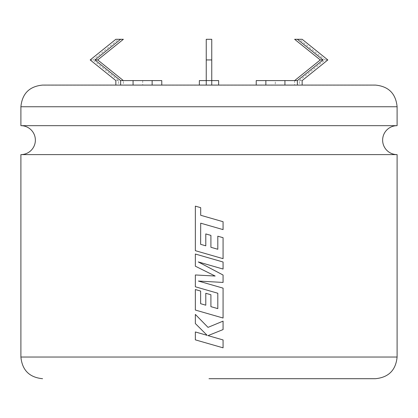 <?xml version="1.0" encoding="UTF-8"?>
<svg xmlns="http://www.w3.org/2000/svg" width="418" height="418" viewBox="0 0 418 418"><rect width="100%" height="100%" fill="white"/><g stroke="black" fill="none" stroke-linecap="round" stroke-linejoin="round"><path stroke-width="0.31" stroke-dasharray="2.09 1.57" d="M397.1 125.666L20.9 125.666M375.432 85.173L42.568 85.173M397.1 154.608L20.9 154.608M209 378.703L375.432 378.703M256.229 80.585L297.386 80.585M218.635 85.084L218.635 80.585L218.635 85.173L218.635 80.585L206.246 80.585L211.754 80.585L211.754 85.173L218.635 85.173L199.365 85.173L218.635 85.173L211.754 85.173L211.754 39.297L211.754 80.585L199.365 80.585L218.635 80.585L199.365 80.585L199.365 85.084M120.614 80.585L123.362 80.585L123.362 85.173L115.843 85.173L161.771 85.173L123.362 85.173M161.771 80.585L123.362 80.585M275.3 85.173L302.157 85.173L275.3 85.173L275.3 80.585M206.246 59.941L211.754 59.941L206.246 59.941L211.754 59.941L211.754 39.297L206.246 39.297L211.754 39.297L206.246 39.297L206.246 85.084M142.7 80.585L142.7 85.173M90.183 59.941L92.932 59.941L118.597 80.585L118.597 85.173M92.932 59.941L118.597 39.297L123.362 39.297M118.597 80.585L115.843 80.585M211.754 59.941L211.754 85.084M294.638 80.585L294.638 85.173M302.157 80.585L299.403 80.585L299.403 85.173M299.403 80.585L325.068 59.941L299.403 39.297L294.638 39.297M115.843 39.297L118.597 39.297M299.403 39.297L302.157 39.297M325.068 59.941L327.816 59.941M209 335.9L208.023 335.623L209 335.226M209 326.97L223.076 321.128M208.023 327.372L195.358 314.43M207.171 335.346L195.358 331.955M209 343.779L223.076 347.828M209 275.697L195.358 274.966M209 290.709L217.804 293.237L217.799 308.62M209 294.204L205.781 293.284M205.781 305.192L200.624 303.693M200.63 303.693L200.624 291.048M200.63 291.048L195.358 289.549M209 313.981L223.076 318.035M209 284.094L198.393 281.048M209 281.643L223.076 282.432M209 267.598L198.273 261.929M209 265.012L223.076 269.056M209 257.953L195.358 254.029M209 272.975L215.16 276.032M209 225.568L223.076 229.618M209 217.663L200.697 215.275L200.703 207.678L195.358 206.142M209 254.614L223.076 258.664M217.804 236.201L217.799 249.264M209 234.843L205.787 233.923M205.787 245.831L200.624 244.331M200.63 244.331L200.703 223.181M397.1 357.035L20.9 357.035M20.9 106.752L397.1 106.752"/><path stroke-width="0.63" d="M20.9 106.752C22.185 93.59 29.406 86.369 42.568 85.084L375.432 85.084C388.594 86.369 395.815 93.59 397.1 106.752L20.9 106.752L20.9 125.666L397.1 125.666A14.468 14.468 0 0 0 382.632 140.134A14.468 14.468 0 0 0 397.1 154.608L397.1 357.035C395.815 370.196 388.594 377.417 375.432 378.703L209 378.703M20.9 125.666A14.468 14.468 0 0 1 35.368 140.134A14.468 14.468 0 0 1 20.9 154.608L397.1 154.608M223.076 221.712L200.697 215.275L200.697 207.678L195.352 206.137L195.352 250.685L209 254.614L223.076 258.664L223.076 237.701L217.804 236.201L217.804 249.264L210.912 247.294L210.912 235.391L205.781 233.923L205.781 245.831L200.624 244.331L200.697 223.181L223.076 229.618L223.076 221.712L209 217.663M223.076 262.008L195.352 254.029L195.352 266.198L215.16 276.032L195.352 274.966L195.352 286.779L217.804 293.237L217.804 308.62L210.912 306.655L210.912 294.747L205.781 293.284L205.781 305.192L200.624 303.693L200.624 291.048L195.352 289.549L195.352 310.046L223.076 318.035L223.076 288.138L198.388 281.048L223.076 282.432L223.076 275.034L198.268 261.929L223.076 269.056L223.076 262.008L209 257.953M223.076 321.128L208.023 327.372L195.352 314.42L195.352 323.553L207.171 335.346L195.352 331.955L195.352 339.855L223.076 347.828L223.076 339.938L208.023 335.623L223.076 329.572L223.076 321.128M256.229 85.084L256.229 80.585L297.386 80.585L297.386 85.084M199.365 85.084L199.365 80.585L218.635 80.585L218.635 85.084M115.843 85.084L115.843 80.585L90.183 59.941L115.843 39.297L120.614 39.297L94.949 59.941L120.614 80.585L161.771 80.585L161.771 85.084M133.065 80.585L133.065 85.084M120.614 80.585L120.614 85.084M152.136 80.585L152.136 85.084M120.614 39.297L123.362 39.297L97.702 59.941L123.362 80.585M211.754 85.084L211.754 59.941L206.246 59.941L206.246 85.084M206.246 59.941L206.246 39.297L211.754 39.297L211.754 59.941M265.864 80.585L265.864 85.084M284.935 80.585L284.935 85.084M294.638 80.585L320.298 59.941L294.638 39.297L302.157 39.297L327.816 59.941L302.157 80.585L302.157 85.084M297.386 39.297L323.051 59.941L297.386 80.585M94.949 59.941L97.702 59.941M320.298 59.941L323.051 59.941M223.066 347.828L223.066 339.938L209 335.9M209 335.226L223.076 329.572M223.066 329.572L223.066 321.134M209 326.97L208.023 327.372M195.358 314.43L195.352 323.553L207.171 335.346M195.358 331.955L195.352 339.855L209 343.779M215.16 276.032L209 275.697M195.358 274.966L195.352 286.779L209 290.709M217.799 308.62L210.912 306.655L210.912 294.747L209 294.204M205.781 305.192L205.781 293.284M195.358 289.549L195.352 310.046L209 313.981M223.066 318.03L223.076 288.138M223.066 288.138L209 284.094M198.393 281.048L209 281.643M223.066 282.432L223.076 275.034M223.066 275.034L209 267.598M198.273 261.929L209 265.012M223.066 269.056L223.066 262.008M195.358 254.029L195.352 266.198L209 272.975M200.703 223.181L209 225.568M223.066 229.613L223.066 221.712M195.358 206.142L195.352 250.685L209 254.614M223.066 258.664L223.076 237.701M223.066 237.701L217.799 236.201M217.799 249.264L210.912 247.294L210.912 235.391L209 234.843M205.787 245.831L205.787 233.923M20.9 154.608L20.9 357.035L397.1 357.035M397.1 106.752L397.1 125.666M20.9 357.035C22.185 370.196 29.406 377.417 42.568 378.703"/></g></svg>
